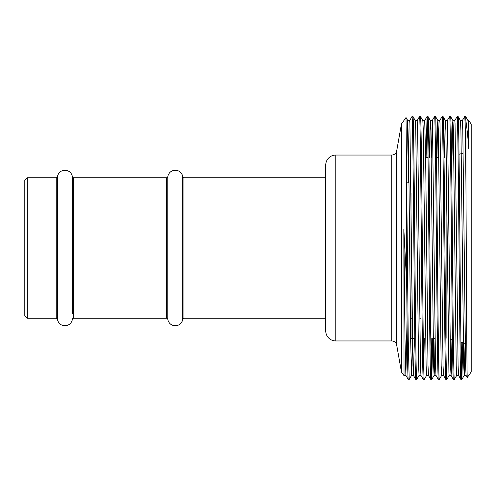 <?xml version="1.0" encoding="UTF-8"?>
<svg xmlns="http://www.w3.org/2000/svg" width="496" height="496" viewBox="0 0 496 496"><rect width="100%" height="100%" fill="white"/><g stroke="black" fill="none" stroke-linecap="round" stroke-linejoin="round"><path stroke-width="0.74" d="M24.8 315.71L24.8 180.29L27.305 177.779L27.305 318.221L24.8 315.71M27.305 318.221L56.24 318.221L56.24 177.779L27.305 177.779M56.24 318.221A1.252 1.252 0 0 1 57.48 319.294L57.48 176.706A1.252 1.252 0 0 1 56.24 177.779M72.373 313.385L72.373 176.706A7.521 7.521 0 0 0 57.48 176.706M325.742 318.221L183.96 318.221A1.252 1.252 0 0 0 182.72 319.294A7.521 7.521 0 0 1 167.828 319.294A1.252 1.252 0 0 0 166.582 318.221L73.613 318.221A1.252 1.252 0 0 0 72.373 319.294A7.521 7.521 0 0 1 57.48 319.294M72.373 182.615L72.373 176.706A1.252 1.252 0 0 0 73.613 177.779L166.582 177.779A1.252 1.252 0 0 0 167.828 176.706A7.521 7.521 0 0 1 182.72 176.706A1.252 1.252 0 0 0 183.96 177.779L325.742 177.779M335.773 155.05A10.032 10.032 0 0 0 325.742 165.081L325.742 330.919A10.032 10.032 0 0 0 335.773 340.95L335.773 155.05L391.753 155.05A5.016 5.016 0 0 0 396.695 150.908L401.431 124.056L406.013 117.527L406.695 183.929L406.695 283.867L403.843 229.189L404.035 375.385M401.431 124.056L401.431 371.944L396.695 345.092A5.016 5.016 0 0 0 391.753 340.95L335.773 340.95M459.023 154.262L463.202 153.14M450.12 339.351L452.439 339.977M460.933 342.252L465.217 343.399M432.735 338.284L431.78 379.452L434.13 375.385L434.589 365.36L435.054 338.284L433.175 338.284M414.805 338.284L411.01 338.284L411.01 193.452L411.01 318.221L412.244 318.221M438.811 157.716L436.499 157.716M428.036 157.716L425.649 157.716M421.042 318.221L419.771 318.221M411.01 313.205L410.31 313.205M409.014 182.795L406.689 182.795M401.431 371.944L403.942 375.534M465.93 121.111C466.885 127.174 467.833 136.344 468.782 148.626L468.782 120.602L471.2 124.056L471.2 371.944L467.294 377.506C466.841 382.453 466.395 264.449 465.93 182.609L465.93 121.111L465.62 116.529L464.659 116.548L462.309 120.615M467.97 120.602L468.782 120.602L468.782 148.626L467.988 120.615L465.62 116.529M465.93 182.609C465.533 142.6 465.087 116.045 464.678 116.529M462.774 342.748L461.857 379.471C461.23 381.312 460.598 318.209 459.978 248C459.352 177.791 458.719 114.688 458.093 116.529L457.138 116.548L454.789 120.615M465.081 343.362L464.225 375.385L463.735 365.701L460.927 130.696L460.462 120.615L458.093 116.529M461.857 379.471L460.914 379.471L458.546 375.385L458.087 365.304L455.03 123.002L454.801 120.602L452.922 120.602L452.699 122.878L452.005 156.141M460.914 379.471C460.294 381.312 459.662 318.209 459.036 248C458.409 177.791 457.777 114.688 457.157 116.529M456.704 375.385L454.336 379.471C453.71 381.312 453.077 318.209 452.451 248C451.831 177.791 451.193 114.688 450.573 116.529L449.612 116.548L447.262 120.615M458.564 375.398L456.686 375.398L456.215 365.701L453.4 130.696L452.941 120.615L450.573 116.529M454.336 379.471L453.375 379.452L451.025 375.385L450.56 365.304L447.51 123.002L447.28 120.602L445.402 120.602L445.172 122.989L444.459 157.716M453.394 379.471C452.767 381.312 452.135 318.209 451.509 248C450.889 177.791 450.256 114.688 449.63 116.529M449.178 375.385L446.809 379.471C446.183 381.312 445.551 318.209 444.931 248C444.304 177.791 443.672 114.688 443.046 116.529L442.091 116.548L439.741 120.615M451.961 339.847L451.261 373.122L451.044 375.398L449.159 375.398L448.93 372.998L445.879 130.696L445.414 120.615L443.046 116.529M446.809 379.471L445.867 379.471L443.498 375.385L443.04 365.304L439.983 123.002L439.754 120.602L437.875 120.602L437.646 122.989L436.939 157.716M445.867 379.471C445.247 381.312 444.614 318.209 443.988 248C443.362 177.791 442.73 114.688 442.11 116.529M441.657 375.385L439.289 379.471C438.662 381.312 438.03 318.209 437.404 248C436.784 177.791 436.145 114.688 435.525 116.529L434.564 116.548L432.214 120.615L431.297 157.716M443.517 375.398L441.638 375.398L441.167 365.701L438.352 130.696L437.894 120.615L435.525 116.529M439.289 379.471L438.328 379.452L435.978 375.385L435.513 365.304L432.462 123.002L432.233 120.602L430.354 120.602L430.125 122.989L429.412 157.716M438.346 379.471C437.72 381.312 437.088 318.209 436.468 248C435.841 177.791 435.209 114.688 434.583 116.529M431.78 379.452L431.762 379.471C431.136 381.312 430.503 318.209 429.883 248C429.257 177.791 428.625 114.688 427.998 116.529L427.044 116.548L426.089 157.716M435.996 375.398L434.112 375.398L433.64 365.701L430.832 130.696L430.367 120.615L427.998 116.529M431.762 379.471L430.819 379.471L428.451 375.385L427.992 365.304L425.649 157.914L424.694 120.615L427.044 116.548M430.819 379.471C430.199 381.312 429.567 318.209 428.941 248C428.315 177.791 427.682 114.688 427.062 116.529M426.61 375.385L424.241 379.471C423.615 381.312 422.983 318.209 422.356 248C421.736 177.791 421.098 114.688 420.478 116.529L419.517 116.548L417.167 120.615M428.47 375.398L426.591 375.398L426.12 365.701L423.311 130.696L422.846 120.615L420.478 116.529M424.241 379.471L423.28 379.452L420.93 375.385L420.465 365.304L417.657 130.299L417.186 120.602L415.307 120.602M423.299 379.471C422.673 381.312 422.04 318.209 421.42 248C420.794 177.791 420.162 114.688 419.535 116.529M419.083 375.385L416.714 379.471C416.088 381.312 415.456 318.209 414.836 248C414.21 177.791 413.577 114.688 412.951 116.529L411.996 116.548L409.646 120.615M420.949 375.398L419.064 375.398L418.593 365.701L415.784 130.696L415.319 120.615L412.951 116.529M416.714 379.471L415.772 379.471L413.404 375.385L412.945 365.304L409.888 123.002L409.659 120.602L407.78 120.602L407.551 123.002L406.639 174.474M415.772 379.471C415.152 381.312 414.52 318.209 413.893 248C413.267 177.791 412.635 114.688 412.015 116.529M461.838 342.494L461.385 369.464M431.793 338.284L431.291 369.464M424.272 338.284L423.77 369.464M412.48 338.284L411.562 375.385L409.194 379.471L408.233 379.452L405.883 375.385L404.959 338.086L403.843 229.189M409.194 379.471L408.251 340.963L406.695 183.929M408.251 379.471C407.731 380.072 407.228 339.779 406.695 283.867M446.121 338.284L446.121 157.716M467.294 377.506L466.073 375.385L465.608 365.304L462.799 130.299L462.328 120.602L460.443 120.602M414.358 338.284L413.404 375.385M408.723 157.914L408.425 182.795M407.061 319.48L405.883 375.385M411.562 375.385L410.601 338.086L408.723 157.914L407.78 120.602M405.902 375.398L404.017 375.398L403.843 374.003M166.582 318.221L166.582 177.779M73.613 318.221L73.613 177.779M182.72 319.294L182.72 176.706M167.828 319.294L167.828 176.706M183.96 318.221L183.96 177.779M391.753 340.95L391.753 155.05M396.695 345.092L396.695 150.908M466.091 375.398L464.206 375.398M424.706 120.602L422.828 120.602M413.422 375.398L411.544 375.398M464.225 375.385L461.875 379.452M407.799 120.615L406.013 117.527"/></g></svg>
